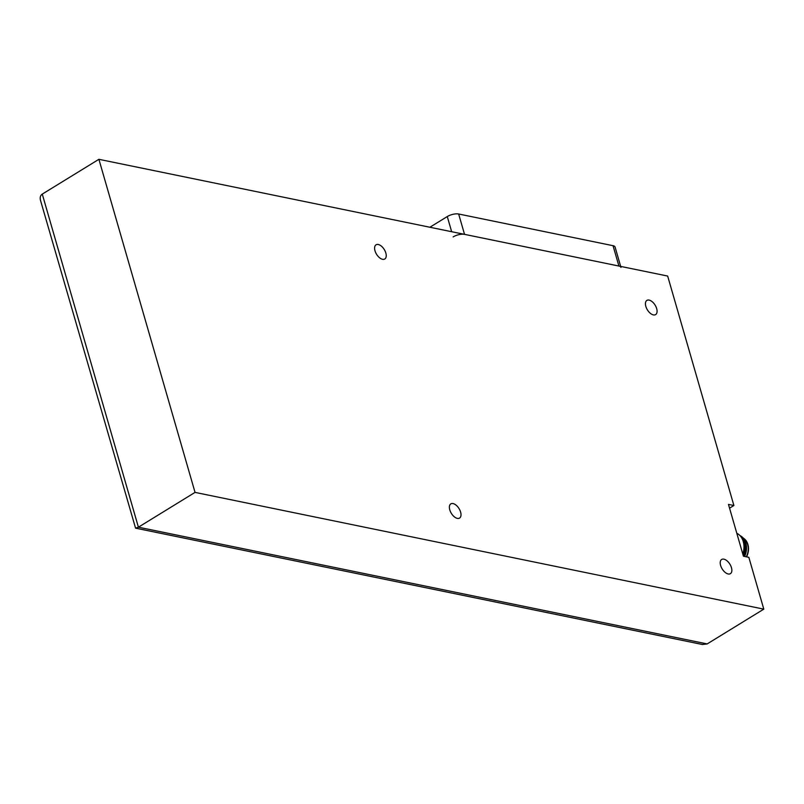 <?xml version="1.0" encoding="UTF-8"?>
<svg xmlns="http://www.w3.org/2000/svg" width="804" height="804" viewBox="0 0 804 804"><rect width="100%" height="100%" fill="white"/><g stroke="black" fill="none" stroke-linecap="round" stroke-linejoin="round"><path stroke-width="1.21" d="M729.56 508.168L733.891 505.505L728.474 504.399L743.429 556.207L748.846 557.323L763.8 609.141L707.168 643.934L702.374 644.496L135.575 528.158L40.562 200.588C39.768 197.573 40.341 195.412 42.27 194.106L138.409 527.193L135.575 528.158M733.891 505.505L667.662 276.053L98.902 159.313L195.04 492.39L763.8 609.141M653.391 314.907A8.331 4.522 58.4 0 0 655.622 314.605A8.331 4.522 58.4 0 0 655.119 305.138A8.331 4.522 58.4 0 0 646.898 300.405A8.331 4.522 58.4 0 0 646.486 308.153A8.331 4.522 58.4 0 0 653.391 314.907M382.553 259.31A8.331 4.522 58.4 0 0 384.784 259.009A8.331 4.522 58.4 0 0 384.282 249.541A8.331 4.522 58.4 0 0 376.061 244.808A8.331 4.522 58.4 0 0 375.649 252.556A8.331 4.522 58.4 0 0 382.553 259.31M728.173 573.966A8.331 4.522 58.4 0 0 730.394 573.664A8.331 4.522 58.4 0 0 729.891 564.197A8.331 4.522 58.4 0 0 721.67 559.463A8.331 4.522 58.4 0 0 721.268 567.212A8.331 4.522 58.4 0 0 728.173 573.966M457.335 518.379A8.331 4.522 58.4 0 0 459.556 518.077A8.331 4.522 58.4 0 0 459.054 508.61A8.331 4.522 58.4 0 0 450.833 503.877A8.331 4.522 58.4 0 0 450.431 511.625A8.331 4.522 58.4 0 0 457.335 518.379M98.902 159.313L42.27 194.106M195.04 492.39L138.409 527.193L707.168 643.934M736.816 533.283A16.663 12.472 101.6 0 1 742.816 554.097M742.192 538.831A14.17 10.603 101.6 0 1 743.318 555.815M740.464 536.157A15.005 11.226 101.6 0 1 743.8 556.288M739.941 535.575A15.005 11.226 101.6 0 1 742.383 537.203A15.005 11.226 101.6 0 1 744.604 556.448M742.383 537.203L744.554 539.203A13.336 9.97 101.6 0 1 746.293 556.8M743.579 538.308A13.336 9.97 101.6 0 1 746.564 556.85M429.879 227.251L447.275 216.557A8.331 3.176 -16.1 0 1 458.652 214.005L613.03 245.692A8.331 3.176 -16.1 0 1 615.08 247.039L620.668 266.405M620.959 267.4A8.331 3.176 163.9 0 0 618.909 266.044L613.03 245.692M453.154 236.909A8.331 3.176 163.9 0 1 464.531 234.356L618.909 266.044M451.657 231.713L447.275 216.557M464.531 234.356L458.652 214.005"/></g></svg>
